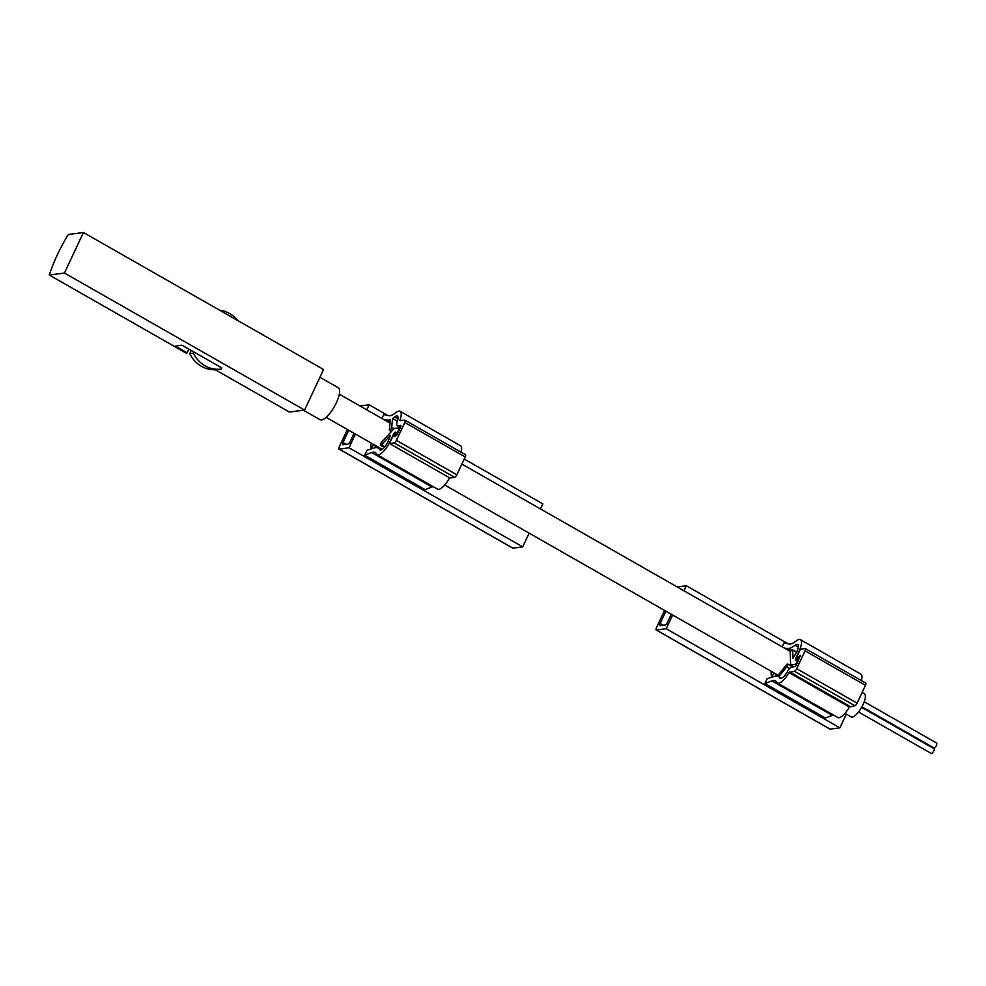 <?xml version="1.0" encoding="UTF-8"?>
<svg xmlns="http://www.w3.org/2000/svg" width="986" height="986" viewBox="0 0 986 986"><rect width="100%" height="100%" fill="white"/><g stroke="black" fill="none" stroke-linecap="round" stroke-linejoin="round"><path stroke-width="1.48" d="M221.197 369.084L217.672 369.553A29.654 27.214 -97.5 0 1 217.623 369.553L221.246 369.072A29.654 27.214 -97.5 0 0 221.295 369.072L221.825 367.926L181.991 345.199L175.298 346.086L187.192 352.865L185.984 353.025L49.3 275.045L64.435 273.036L304.588 410.053L323.581 369.503L83.428 232.486L68.293 234.495A70.807 23.048 -60.3 0 0 49.3 275.045M215.305 369.75L289.453 412.049L304.588 410.053M64.435 273.036L83.428 232.486M319.932 377.281L338.26 387.732A18.389 5.99 119.7 0 1 335.4 404.716A18.389 5.99 119.7 0 1 321.547 419.925A18.389 5.99 119.7 0 1 320.031 419.679L303.417 410.213M844.965 713.359L851.164 716.896A13.336 4.338 -60.3 0 0 852.261 717.068A13.336 4.338 -60.3 0 0 862.319 706.05A13.336 4.338 -60.3 0 0 864.377 693.737L862.109 692.443M188.93 349.155L187.192 352.865M221.246 369.072A29.654 27.214 -97.5 0 1 193.355 353.124L193.885 351.977M217.623 369.553A29.654 27.214 -97.5 0 1 189.731 353.604L193.355 353.124M189.731 353.604L191.21 350.449M219.705 310.233A29.654 27.214 -97.5 0 1 237.774 320.549M861.924 706.789L933.964 747.893A2.761 0.9 -60.3 0 0 936.108 745.946A2.761 0.9 -60.3 0 0 936.7 743.099A2.761 0.9 -60.3 0 0 936.478 743.062M933.064 748.14A2.761 0.9 -60.3 0 0 933.286 747.511M858.535 711.978L931.339 753.514A2.761 0.9 -60.3 0 0 933.483 751.554A2.761 0.9 -60.3 0 0 934.062 748.719A2.761 0.9 -60.3 0 0 933.841 748.682M433.236 486.665A25.846 8.418 -60.3 0 0 432.053 487.01L425.102 489.648L364.684 455.175L371.636 452.537A25.846 8.418 -60.3 0 1 375.222 452.5A25.846 8.418 -60.3 0 1 376.479 453.893A14.716 4.794 -60.3 0 0 377.194 454.694A14.716 4.794 -60.3 0 0 390.271 441.149L393.315 434.653A2.761 0.9 -60.3 0 1 395.768 432.115A2.761 0.9 -60.3 0 1 395.485 434.37L395.103 436.28L396.742 434.579L399.404 427.813L394.178 428.454L381.631 442.209A2.071 0.678 -60.3 0 0 380.534 444.045A2.071 0.678 -60.3 0 0 380.51 445.302A2.071 0.678 -60.3 0 0 381.434 444.797L390.394 435.43L388.102 441.432A9.194 2.995 -60.3 0 1 379.93 449.899A9.194 2.995 -60.3 0 1 379.524 449.48A31.355 10.205 -60.3 0 0 378.143 448.063A31.355 10.205 -60.3 0 0 374.249 447.952L366.965 450.306L364.684 455.175M512.56 547.957A2.761 0.9 -60.3 0 0 512.708 548.13A2.761 0.9 -60.3 0 0 512.942 548.167L522.716 546.873L349.019 447.78L355.441 434.062M366.792 409.843L369.146 404.79L360.063 405.998M522.716 546.873L529.137 533.167M540.488 508.936L542.842 503.895L464.221 459.045M387.818 415.451L369.146 404.79M400.723 420.739L399.897 420.27A14.716 4.794 -60.3 0 0 400.131 411.285A14.716 4.794 -60.3 0 0 395.743 412.764A25.846 8.418 -60.3 0 1 388.903 415.661L383.69 414.625L381.89 418.458M461.115 452.217A14.716 4.794 -60.3 0 0 460.548 445.758L400.131 411.285M395.386 434.567L395.312 432.916L393.673 434.604L389.495 443.527L449.912 478L454.62 477.372A2.761 0.9 -60.3 0 0 456.838 474.796L465.195 456.962A2.761 0.9 -60.3 0 0 465.478 454.706A2.761 0.9 -60.3 0 0 465.256 454.669M390.148 421.737L387.288 420.11L384.244 419.789M387.288 420.11A31.355 10.205 -60.3 0 0 390.357 419.58L389.347 429.834A2.071 0.678 -60.3 0 0 389.495 430.377A2.071 0.678 -60.3 0 0 390.752 429.452A2.071 0.678 -60.3 0 0 391.688 427.32L392.564 418.446A31.355 10.205 -60.3 0 0 394.782 416.893A9.194 2.995 -60.3 0 1 397.395 416.08A9.194 2.995 -60.3 0 1 397.247 421.7A6.434 2.095 -60.3 0 0 397.148 425.619A6.434 2.095 -60.3 0 0 397.678 425.705L400.895 425.336L400.71 426.827L396.914 434.937L394.56 436.724L395.127 434.419M389.495 443.527L394.203 442.911A2.761 0.9 -60.3 0 0 396.421 440.335L404.79 422.489A2.761 0.9 -60.3 0 0 405.061 420.233A2.761 0.9 -60.3 0 0 404.839 420.196L399.897 420.27M377.194 454.694L437.611 489.155A14.716 4.794 -60.3 0 0 449.579 477.816M347.405 429.477L339.295 446.781A2.761 0.9 -60.3 0 0 339.024 449.037A2.761 0.9 -60.3 0 0 339.246 449.074L349.019 447.78M348.748 430.241L343.005 442.48A2.761 0.9 -60.3 0 0 342.721 444.735A2.761 0.9 -60.3 0 0 342.955 444.772L348.021 444.107A2.761 0.9 -60.3 0 0 350.252 441.531L354.097 433.298M397.42 421.219L392.564 418.446M370.785 442.825L371.143 448.47L373.706 444.489M381.607 449.702L373.756 445.216M782.144 646.816L783.932 642.983L789.157 644.018A25.846 8.418 119.7 0 0 795.998 641.122A14.716 4.794 119.7 0 1 800.385 639.643A14.716 4.794 119.7 0 1 798.882 651.66L799.153 651.82M846.308 714.123L839.887 727.841L830.126 729.135A2.761 0.9 119.7 0 1 829.892 729.098A2.761 0.9 119.7 0 1 829.744 728.913M677.234 586.966L686.33 585.758L788.073 643.809M686.33 585.758L683.964 590.799M672.625 615.03L666.191 628.735L839.887 727.841M764.939 683.532L767.219 678.664L774.503 676.31A31.355 10.205 119.7 0 1 777.436 676.051L786.532 664.724A2.071 0.678 119.7 0 1 787.629 664.022A2.071 0.678 119.7 0 1 786.68 666.906L778.817 676.704A31.355 10.205 119.7 0 1 779.778 677.838A9.194 2.995 119.7 0 0 780.172 678.257A9.194 2.995 119.7 0 0 787.358 671.712A6.434 2.095 119.7 0 1 791.857 667.041L794.926 666.635L796.405 664.921L800.398 655.308L796.022 659.597L796.207 658.106L800.385 649.182L805.094 648.554A2.761 0.9 119.7 0 1 805.315 648.591A2.761 0.9 119.7 0 1 805.032 650.846L796.676 668.693A2.761 0.9 119.7 0 1 794.457 671.269L788.936 672.575A14.716 4.794 119.7 0 1 777.449 683.052A14.716 4.794 119.7 0 1 776.721 682.25A25.846 8.418 119.7 0 0 775.464 680.858A25.846 8.418 119.7 0 0 771.878 680.895L764.939 683.532L825.356 718.005L832.295 715.368A25.846 8.418 119.7 0 1 833.49 715.023M865.498 683.027A2.761 0.9 119.7 0 1 865.733 683.064A2.761 0.9 119.7 0 1 865.449 685.319L857.093 703.154A2.761 0.9 119.7 0 1 854.862 705.73L849.353 707.048A14.716 4.794 119.7 0 1 837.853 717.512L777.449 683.052M800.385 639.643L860.803 674.116A14.716 4.794 119.7 0 1 861.357 680.574M784.486 648.147L787.543 648.468L791.142 650.526M798.882 651.66L795.838 658.143A2.761 0.9 119.7 0 0 795.566 660.398A2.761 0.9 119.7 0 0 798.019 657.859L799.843 655.764L799.658 657.268L795.702 664.256L790.636 664.921L790.168 652.892A2.071 0.678 119.7 0 1 791.018 650.698A2.071 0.678 119.7 0 1 792.374 649.651A2.071 0.678 119.7 0 1 792.522 650.008L792.966 658.143L796.713 651.943A9.194 2.995 119.7 0 0 797.649 644.437A9.194 2.995 119.7 0 0 795.036 645.251A31.355 10.205 119.7 0 1 787.543 648.468M666.191 628.735L656.429 630.029A2.761 0.9 119.7 0 1 656.195 629.992A2.761 0.9 119.7 0 1 656.479 627.737L664.589 610.445M671.281 614.266L667.423 622.486A2.761 0.9 119.7 0 1 665.205 625.062L660.139 625.74A2.761 0.9 119.7 0 1 659.905 625.703A2.761 0.9 119.7 0 1 660.189 623.448L665.92 611.209M778.817 676.704L781.479 678.232M790.636 664.921L793.878 666.77M773.961 672.846L777.72 675.693M774.01 673.574L771.385 676.827L771.939 677.135M771.385 676.827L771.04 671.183M432.053 487.01L371.636 452.537M465.195 456.962L404.79 422.489M456.838 474.796L396.421 440.335M454.62 477.372L394.203 442.911M512.942 548.167L339.246 449.074M346.259 444.341L343.005 442.48M380.485 450.035L379.524 449.48M394.006 428.639L391.688 427.32M398.024 418.742L394.782 416.893M400.489 427.308L397.678 425.705M384.823 446.744L381.434 444.797M390.431 436.354L389.581 435.874M771.878 680.895L832.295 715.368M788.936 672.575L849.353 707.048M789.576 671.91L849.994 706.383M794.457 671.269L854.862 705.73M796.676 668.693L857.093 703.154M805.032 650.846L865.449 685.319M656.429 630.029L830.126 729.135M660.189 623.448L663.43 625.297M795.036 645.251L798.278 647.099M786.68 666.906L789.613 668.582M779.778 677.838L780.739 678.393M799.51 655.382L800.496 655.949M795.702 664.256L796.503 664.712M792.522 650.008L796.54 652.301M326.12 417.337L382.198 449.333M444.711 485.001L778.114 675.213M339.332 394.166L390.012 423.093M461.867 464.086L790.513 651.586M864.217 701.749L936.7 743.099M861.604 707.369L934.062 748.719M465.478 454.706L405.061 420.233M512.708 548.13L339.024 449.037M381.274 449.85L378.143 448.063M391.43 431.474L389.495 430.377M400.402 427.48L397.148 425.619M400.07 428.195L399.404 427.813M384.244 447.434L380.51 445.302M805.315 648.591L865.733 683.064M656.195 629.992L829.892 729.098M787.629 664.022L792.732 666.93M799.843 655.764L800.459 656.121M792.374 649.651L796.639 652.091"/></g></svg>
